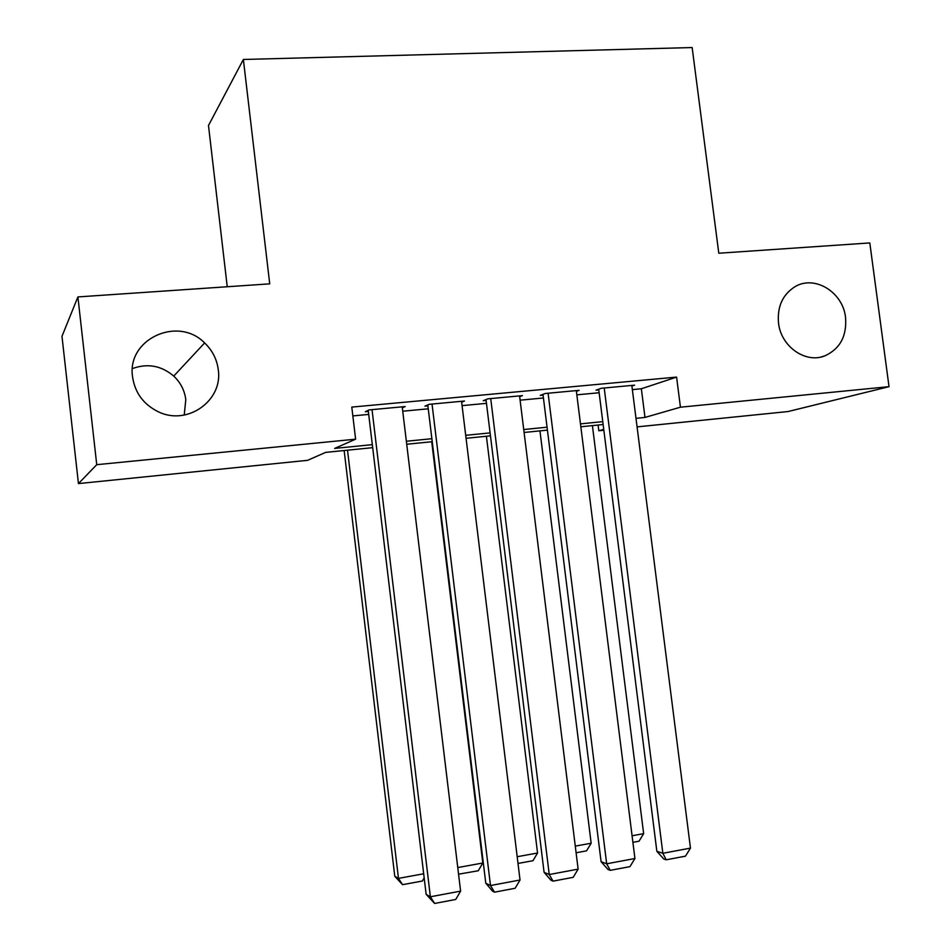 <?xml version="1.0" encoding="UTF-8"?>
<svg xmlns="http://www.w3.org/2000/svg" width="951" height="951" viewBox="0 0 951 951"><rect width="100%" height="100%" fill="white"/><g stroke="black" fill="none" stroke-linecap="round" stroke-linejoin="round"><path stroke-width="1.43" d="M132.439 368.56C147.607 363.104 161.373 365.612 173.748 376.085C180.607 382.587 184.613 390.421 185.79 399.61L184.232 415.064M218.266 369.713C223.14 400.621 187.228 426.203 158.175 411.712C143.482 404.401 134.947 392.787 132.558 376.846C126.578 339.091 178.027 315.554 204.62 342.942C212.37 350.36 216.923 359.288 218.266 369.713M845.546 317.479C846.949 335.988 840.113 348.755 825.016 355.793C805.735 363.9 780.973 346.639 778.524 323.055C777.122 306.864 782.507 294.81 794.679 286.893C814.329 274.53 842.978 291.981 845.546 317.479M227.241 286.75L208.483 125.496L243.373 59.473L692.15 47.55L718.79 253.228L869.808 242.933L889.019 386.665L788.034 411.545L637.075 426.88M603.849 430.244L598.797 430.767L603.742 429.341M598.084 425.038L598.797 430.767M372.685 447.659L325.622 452.391L307.565 460.332L78.446 483.595L96.74 464.682L355.615 439.184L334.669 448.408L372.328 444.652M96.74 464.682L77.899 296.926L61.981 336.297L78.446 483.595M402.332 407.884L405.209 406.553L368.988 409.929L365.339 411.735L368.346 411.45M461.651 402.214L464.48 401.025L429.079 404.33L424.954 406.16L427.891 405.887M519.662 396.698L522.432 395.628L487.815 398.849L483.239 400.716L486.116 400.442M576.401 391.325L579.111 390.338L545.256 393.5L540.251 395.378L543.069 395.117M632.344 389.613L641.354 388.769L676.589 377.095L351.799 407.099L355.615 439.184M352.845 415.908L368.703 414.41M402.737 411.212L428.247 408.811M462.079 405.637L486.472 403.343M520.09 400.181L543.425 397.982M576.841 394.843L599.13 392.739M631.904 386.082L634.567 385.167L601.436 388.258L596.015 390.172L598.773 389.91M77.899 296.926L269.727 283.85L243.373 59.473M676.589 377.095L680.44 407.194L889.019 386.665M635.993 418.333L644.992 417.43L680.44 407.194M406.35 441.252L431.873 438.708M465.705 435.32L490.11 432.895M523.728 429.531L547.051 427.201M580.479 423.873L602.768 421.65M603.136 424.526L580.835 426.773M547.419 430.125L524.096 432.467M490.466 435.843L466.061 438.292M432.241 441.692L406.719 444.248M641.354 388.769L644.992 417.43M631.821 385.428L690.462 848.114L662.847 853.285L656.856 851.311L663.774 858.991L666.187 859.799L662.847 853.285L604.218 387.996M598.69 389.232L656.856 851.311M690.462 848.114L685.481 856.162L666.187 859.799M592.402 425.608L643.649 833.647L639.036 841.207L632.89 842.336M632.07 835.763L643.649 833.647M576.306 390.599L634.923 858.515L606.679 863.793L601.091 861.713L607.986 869.487L610.233 870.343L606.679 863.793L548.097 393.227M542.973 394.356L601.091 861.713M634.923 858.515L629.966 866.634L610.233 870.343M519.567 395.889L578.125 869.131L549.25 874.54L544.091 872.34L550.95 880.234L553.03 881.137L549.25 874.54L490.716 398.576M486.009 399.586L544.091 872.34M578.125 869.131L573.191 877.333L553.03 881.137M461.544 401.298L520.031 880.008L490.49 885.536L485.783 883.217L492.606 891.218L494.508 892.169L490.49 885.536L432.039 404.044M427.772 404.9L485.783 883.217M520.031 880.008L515.133 888.27L494.508 892.169M402.202 406.826L460.605 891.123L430.375 896.781L426.143 894.332L434.631 903.45L430.375 896.781L372.031 409.643M368.215 410.309L426.143 894.332M460.605 891.123L455.743 899.468L434.631 903.45M539.954 430.874L591.153 843.228L586.565 850.848L576.104 852.774M575.284 846.117L591.153 843.228M486.401 436.247L537.553 853.011L532.988 860.703L518.01 863.449M517.189 856.72L537.553 853.011M431.718 441.74L482.811 862.997L478.282 870.759L458.56 874.183M457.764 867.562L482.811 862.997M344.155 450.524L394.772 876.251L398.469 878.379L347.519 450.192M424.182 877.916L422.387 881.03L402.546 884.68L398.469 878.379L423.682 873.779M402.546 884.68L394.772 876.251M825.016 355.793L820.998 357.005M204.62 342.942L173.748 376.085"/></g></svg>
